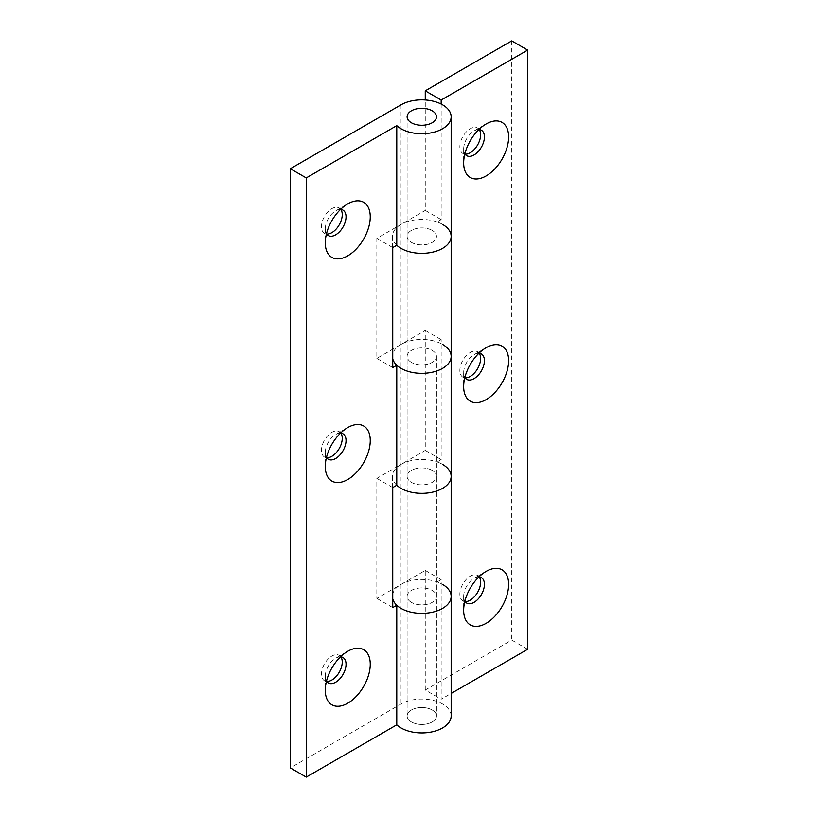 <?xml version="1.0" encoding="UTF-8"?>
<svg xmlns="http://www.w3.org/2000/svg" width="818" height="818" viewBox="0 0 818 818"><rect width="100%" height="100%" fill="white"/><g stroke="black" fill="none" stroke-linecap="round" stroke-linejoin="round"><path stroke-width="0.61" stroke-dasharray="4.09 3.07" d="M340.513 656.854A14.673 8.477 120 0 0 335.656 658.265L347.773 651.271L335.656 658.265A14.673 8.477 120 0 0 325.278 676.241A14.673 8.477 120 0 0 326.484 681.138M340.85 656.874A14.673 8.477 120 0 0 339.194 655.341A14.673 8.477 120 0 0 331.852 656.067A14.673 8.477 120 0 0 322.272 669.001A14.673 8.477 120 0 0 324.521 680.76A14.673 8.477 120 0 0 326.668 681.425M340.513 433.151A14.673 8.477 120 0 0 335.656 434.562L347.773 427.579L335.656 434.562A14.673 8.477 120 0 0 325.278 452.538A14.673 8.477 120 0 0 326.484 457.446M340.85 433.172A14.673 8.477 120 0 0 339.194 431.638A14.673 8.477 120 0 0 331.852 432.364A14.673 8.477 120 0 0 322.272 445.299A14.673 8.477 120 0 0 324.521 457.058A14.673 8.477 120 0 0 326.668 457.722M340.513 209.459A14.673 8.477 120 0 0 335.656 210.87L347.773 203.876L335.656 210.87A14.673 8.477 120 0 0 325.278 228.846A14.673 8.477 120 0 0 326.484 233.754M340.85 209.48A14.673 8.477 120 0 0 339.194 207.946A14.673 8.477 120 0 0 331.852 208.672A14.673 8.477 120 0 0 322.272 221.606A14.673 8.477 120 0 0 324.521 233.365A14.673 8.477 120 0 0 326.668 234.03M432.18 230.4A14.673 8.477 0 0 0 416.188 228.57A14.673 8.477 0 0 0 407.119 236.392A14.673 8.477 0 0 0 411.423 242.384A14.673 8.477 0 0 0 427.415 244.224A14.673 8.477 0 0 0 436.475 236.392A14.673 8.477 0 0 0 432.18 230.4A14.673 8.477 180 0 1 436.475 236.392A14.673 8.477 180 0 1 427.415 244.224A14.673 8.477 180 0 1 411.423 242.384A14.673 8.477 180 0 1 407.119 236.392A14.673 8.477 180 0 1 416.188 228.57A14.673 8.477 180 0 1 432.18 230.4M451.158 236.392A29.356 16.943 0 0 0 442.558 224.408A29.356 16.943 0 0 0 401.045 224.408L376.832 238.396L376.832 358.386L401.045 344.409A29.356 16.943 180 0 1 442.558 344.409A29.356 16.943 0 0 0 437.139 341.944L441.168 339.613L441.168 459.614L437.139 461.935A29.356 16.943 180 0 1 442.558 464.409A29.356 16.943 0 0 0 401.045 464.409L376.832 478.387L376.832 598.387L401.045 584.4A29.356 16.943 180 0 1 442.558 584.4A29.356 16.943 0 0 0 437.139 581.935L441.168 579.604L441.168 699.206L451.158 693.439M432.18 709.993A14.673 8.477 0 0 0 416.188 708.153A14.673 8.477 0 0 0 407.119 715.985A14.673 8.477 0 0 0 411.423 721.977A14.673 8.477 0 0 0 427.415 723.807A14.673 8.477 0 0 0 436.475 715.985A14.673 8.477 0 0 0 432.18 709.993A14.673 8.477 0 0 0 416.188 708.153A14.673 8.477 0 0 0 407.119 715.985A14.673 8.477 0 0 0 411.423 721.977A14.673 8.477 0 0 0 427.415 723.807A14.673 8.477 0 0 0 436.475 715.985A14.673 8.477 0 0 0 432.18 709.993M411.423 602.375A14.673 8.477 180 0 1 407.119 596.383A14.673 8.477 180 0 1 416.188 588.561A14.673 8.477 180 0 1 432.18 590.391A14.673 8.477 180 0 1 436.475 596.383A14.673 8.477 180 0 1 427.415 604.216A14.673 8.477 180 0 1 411.423 602.375A14.673 8.477 0 0 0 427.415 604.216A14.673 8.477 0 0 0 436.475 596.383A14.673 8.477 0 0 0 432.18 590.391A14.673 8.477 0 0 0 416.188 588.561A14.673 8.477 0 0 0 407.119 596.383A14.673 8.477 0 0 0 411.423 602.375M451.158 715.985A29.356 16.943 0 0 0 442.558 704.001A29.356 16.943 0 0 0 401.045 704.001L290.339 767.908M432.18 470.401A14.673 8.477 0 0 0 416.188 468.561A14.673 8.477 0 0 0 407.119 476.393A14.673 8.477 0 0 0 411.423 482.385A14.673 8.477 0 0 0 427.415 484.215A14.673 8.477 0 0 0 436.475 476.393A14.673 8.477 0 0 0 432.18 470.401A14.673 8.477 180 0 1 436.475 476.393A14.673 8.477 180 0 1 427.415 484.215A14.673 8.477 180 0 1 411.423 482.385A14.673 8.477 180 0 1 407.119 476.393A14.673 8.477 180 0 1 416.188 468.561A14.673 8.477 180 0 1 432.18 470.401M411.423 362.384A14.673 8.477 180 0 1 407.119 356.392A14.673 8.477 180 0 1 416.188 348.56A14.673 8.477 180 0 1 432.18 350.401A14.673 8.477 180 0 1 436.475 356.392A14.673 8.477 180 0 1 427.415 364.225A14.673 8.477 180 0 1 411.423 362.384A14.673 8.477 0 0 0 427.415 364.225A14.673 8.477 0 0 0 436.475 356.392A14.673 8.477 0 0 0 432.18 350.401A14.673 8.477 0 0 0 416.188 348.56A14.673 8.477 0 0 0 407.119 356.392A14.673 8.477 0 0 0 411.423 362.384M451.158 476.393A29.356 16.943 0 0 0 442.558 464.409M376.832 478.387L392.742 487.569M376.832 598.387L392.742 607.57M376.832 238.396L392.742 247.578M376.832 358.386L392.742 367.579M478.888 576.956A14.673 8.477 120 0 0 474.041 578.367L486.148 571.383L474.041 578.367A14.673 8.477 120 0 0 463.663 596.342A14.673 8.477 120 0 0 464.859 601.25M479.225 576.976A14.673 8.477 120 0 0 477.569 575.443A14.673 8.477 120 0 0 470.227 576.179A14.673 8.477 120 0 0 460.646 589.103A14.673 8.477 120 0 0 462.896 600.872A14.673 8.477 120 0 0 465.043 601.537M478.888 353.264A14.673 8.477 120 0 0 474.041 354.675L486.148 347.681L474.041 354.675A14.673 8.477 120 0 0 463.663 372.65A14.673 8.477 120 0 0 464.859 377.558M479.225 353.284A14.673 8.477 120 0 0 477.569 351.75A14.673 8.477 120 0 0 470.227 352.476A14.673 8.477 120 0 0 460.646 365.411A14.673 8.477 120 0 0 462.896 377.17A14.673 8.477 120 0 0 465.043 377.834M478.888 129.571A14.673 8.477 120 0 0 474.041 130.982L486.148 123.988L474.041 130.982A14.673 8.477 120 0 0 463.663 148.958A14.673 8.477 120 0 0 464.859 153.856M479.225 129.592A14.673 8.477 120 0 0 477.569 128.058A14.673 8.477 120 0 0 470.227 128.784A14.673 8.477 120 0 0 460.646 141.718A14.673 8.477 120 0 0 462.896 153.477A14.673 8.477 120 0 0 465.043 154.142M451.158 596.383A29.356 16.943 0 0 0 442.558 584.4M437.139 461.935L437.139 581.935M451.158 356.392A29.356 16.943 0 0 0 442.558 344.409M441.168 104.06L441.168 219.613L437.139 221.944A29.356 16.943 180 0 1 442.558 224.408M437.139 221.944L437.139 341.944M396.771 245.247A29.356 16.943 180 0 1 392.446 236.392A29.356 16.943 180 0 1 401.045 224.408L425.258 210.43L425.258 99.97M396.771 485.248A29.356 16.943 180 0 1 392.446 476.393A29.356 16.943 180 0 1 401.045 464.409L425.258 450.421L425.258 330.431L401.045 344.409A29.356 16.943 0 0 0 392.446 356.392A29.356 16.943 0 0 0 392.742 358.785M527.661 649.277L511.741 640.085L425.258 690.024L441.168 699.206M425.258 690.024L425.258 570.422L401.045 584.4A29.356 16.943 0 0 0 392.446 596.383A29.356 16.943 0 0 0 392.742 598.786M511.741 40.9L511.741 640.085M425.258 570.422L441.168 579.604M425.258 330.431L441.168 339.613M425.258 450.421L441.168 459.614M425.258 210.43L441.168 219.613M401.045 104.816L401.045 704.001M339.194 655.341L342.998 657.539M339.194 431.638L342.998 433.837M339.194 207.946L342.998 210.144M407.119 116.8L407.119 715.985L407.119 116.8M436.475 356.392L436.475 715.985L436.475 356.392M324.521 233.365L328.325 235.564M325.278 228.846L325.278 242.823M324.521 457.058L328.325 459.256M325.278 452.538L325.278 466.526M324.521 680.76L328.325 682.958M325.278 676.241L325.278 690.218M477.569 575.443L481.373 577.641M477.569 351.75L481.373 353.949M477.569 128.058L481.373 130.246M392.446 236.392L392.446 356.392M392.446 476.393L392.446 596.383M462.896 153.477L466.7 155.676M463.663 148.958L463.663 162.935M462.896 377.17L466.7 379.368M463.663 372.65L463.663 386.628M462.896 600.872L466.7 603.07M463.663 596.342L463.663 610.33"/><path stroke-width="1.23" d="M347.773 651.271L347.773 651.271A31.8 18.364 120 0 0 325.278 690.218A31.8 18.364 120 0 0 347.773 703.204A31.8 18.364 120 0 0 370.257 664.257A31.8 18.364 120 0 0 347.773 651.271M326.484 681.138A14.673 8.477 120 0 0 328.325 682.958A14.673 8.477 120 0 0 335.656 682.232A14.673 8.477 120 0 0 345.247 669.298A14.673 8.477 120 0 0 342.998 657.539A14.673 8.477 120 0 0 340.513 656.854M326.668 681.425A14.673 8.477 120 0 0 331.852 680.034A14.673 8.477 120 0 0 340.85 656.874M347.773 427.579L347.773 427.579A31.8 18.364 120 0 0 325.278 466.526A31.8 18.364 120 0 0 347.773 479.501A31.8 18.364 120 0 0 370.257 440.554A31.8 18.364 120 0 0 347.773 427.579M326.484 457.446A14.673 8.477 120 0 0 328.325 459.256A14.673 8.477 120 0 0 335.656 458.53A14.673 8.477 120 0 0 345.247 445.595A14.673 8.477 120 0 0 342.998 433.837A14.673 8.477 120 0 0 340.513 433.151M326.668 457.722A14.673 8.477 120 0 0 331.852 456.332A14.673 8.477 120 0 0 340.85 433.172M347.773 203.876L347.773 203.876A31.8 18.364 120 0 0 325.278 242.823A31.8 18.364 120 0 0 347.773 255.809A31.8 18.364 120 0 0 370.257 216.862A31.8 18.364 120 0 0 347.773 203.876M326.484 233.754A14.673 8.477 120 0 0 328.325 235.564A14.673 8.477 120 0 0 335.656 234.838A14.673 8.477 120 0 0 345.247 221.903A14.673 8.477 120 0 0 342.998 210.144A14.673 8.477 120 0 0 340.513 209.459M326.668 234.03A14.673 8.477 120 0 0 331.852 232.639A14.673 8.477 120 0 0 340.85 209.48M432.18 110.808A14.673 8.477 0 0 0 416.188 108.968A14.673 8.477 0 0 0 407.119 116.8A14.673 8.477 0 0 0 411.423 122.792A14.673 8.477 0 0 0 427.415 124.622A14.673 8.477 0 0 0 436.475 116.8A14.673 8.477 0 0 0 432.18 110.808A14.673 8.477 0 0 0 416.188 108.968A14.673 8.477 0 0 0 407.119 116.8A14.673 8.477 0 0 0 411.423 122.792A14.673 8.477 0 0 0 427.415 124.622A14.673 8.477 0 0 0 436.475 116.8A14.673 8.477 0 0 0 432.18 110.808M401.045 128.784A29.356 16.943 0 0 0 433.029 132.455A29.356 16.943 0 0 0 451.158 116.8A29.356 16.943 0 0 0 442.558 104.816A29.356 16.943 0 0 0 401.045 104.816L290.339 168.723L306.259 177.915L396.771 125.655A29.356 16.943 0 0 0 401.045 128.784M401.045 248.375A29.356 16.943 0 0 0 433.029 252.046A29.356 16.943 0 0 0 451.158 236.392A29.356 16.943 180 0 1 433.029 252.046A29.356 16.943 180 0 1 401.045 248.375A29.356 16.943 180 0 1 396.771 245.247A29.356 16.943 0 0 0 401.045 248.375M442.558 584.4A29.356 16.943 180 0 1 451.158 596.383A29.356 16.943 180 0 1 433.029 612.048A29.356 16.943 180 0 1 401.045 608.367A29.356 16.943 180 0 1 396.771 605.238L396.771 724.84A29.356 16.943 0 0 0 401.045 727.969A29.356 16.943 0 0 0 433.029 731.64A29.356 16.943 0 0 0 451.158 715.985L451.158 596.383A29.356 16.943 0 0 1 433.029 612.048A29.356 16.943 0 0 1 401.045 608.367A29.356 16.943 0 0 1 392.742 598.786M442.558 344.409A29.356 16.943 180 0 1 451.158 356.392A29.356 16.943 180 0 1 433.029 372.047A29.356 16.943 180 0 1 401.045 368.376A29.356 16.943 180 0 1 396.771 365.247L396.771 485.248A29.356 16.943 0 0 0 401.045 488.377A29.356 16.943 0 0 0 433.029 492.047A29.356 16.943 0 0 0 451.158 476.393A29.356 16.943 180 0 1 433.029 492.047A29.356 16.943 180 0 1 401.045 488.377A29.356 16.943 180 0 1 396.771 485.248L392.742 487.569L392.742 607.57L396.771 605.238M290.339 168.723L290.339 767.908L306.259 777.1L396.771 724.84M396.771 125.655L396.771 245.247L392.742 247.578L392.742 367.579L396.771 365.247M306.259 177.915L306.259 777.1M486.148 571.383L486.148 571.383A31.8 18.364 120 0 0 463.663 610.33A31.8 18.364 120 0 0 486.148 623.306A31.8 18.364 120 0 0 508.632 584.359A31.8 18.364 120 0 0 486.148 571.383M464.859 601.25A14.673 8.477 120 0 0 466.7 603.07A14.673 8.477 120 0 0 474.041 602.334A14.673 8.477 120 0 0 483.622 589.41A14.673 8.477 120 0 0 481.373 577.641A14.673 8.477 120 0 0 478.888 576.956M465.043 601.537A14.673 8.477 120 0 0 470.227 600.146A14.673 8.477 120 0 0 479.225 576.976M486.148 347.681L486.148 347.681A31.8 18.364 120 0 0 463.663 386.628A31.8 18.364 120 0 0 486.148 399.613A31.8 18.364 120 0 0 508.632 360.666A31.8 18.364 120 0 0 486.148 347.681M464.859 377.558A14.673 8.477 120 0 0 466.7 379.368A14.673 8.477 120 0 0 474.041 378.642A14.673 8.477 120 0 0 483.622 365.707A14.673 8.477 120 0 0 481.373 353.949A14.673 8.477 120 0 0 478.888 353.264M465.043 377.834A14.673 8.477 120 0 0 470.227 376.444A14.673 8.477 120 0 0 479.225 353.284M486.148 123.988L486.148 123.988A31.8 18.364 120 0 0 463.663 162.935A31.8 18.364 120 0 0 486.148 175.921A31.8 18.364 120 0 0 508.632 136.974A31.8 18.364 120 0 0 486.148 123.988M464.859 153.856A14.673 8.477 120 0 0 466.7 155.676A14.673 8.477 120 0 0 474.041 154.95A14.673 8.477 120 0 0 483.622 142.015A14.673 8.477 120 0 0 481.373 130.246A14.673 8.477 120 0 0 478.888 129.571M465.043 154.142A14.673 8.477 120 0 0 470.227 152.751A14.673 8.477 120 0 0 479.225 129.592M442.558 464.409A29.356 16.943 180 0 1 451.158 476.393L451.158 596.383M442.558 224.408A29.356 16.943 180 0 1 451.158 236.392L451.158 476.393M392.742 358.785A29.356 16.943 0 0 0 401.045 368.376A29.356 16.943 0 0 0 433.029 372.047A29.356 16.943 0 0 0 451.158 356.392M425.258 90.829L441.168 100.021L527.661 50.092L511.741 40.9L425.258 90.829L425.258 99.97M451.158 693.439L527.661 649.277L527.661 50.092M441.168 100.021L441.168 104.06M451.158 116.8L451.158 236.392"/></g></svg>
